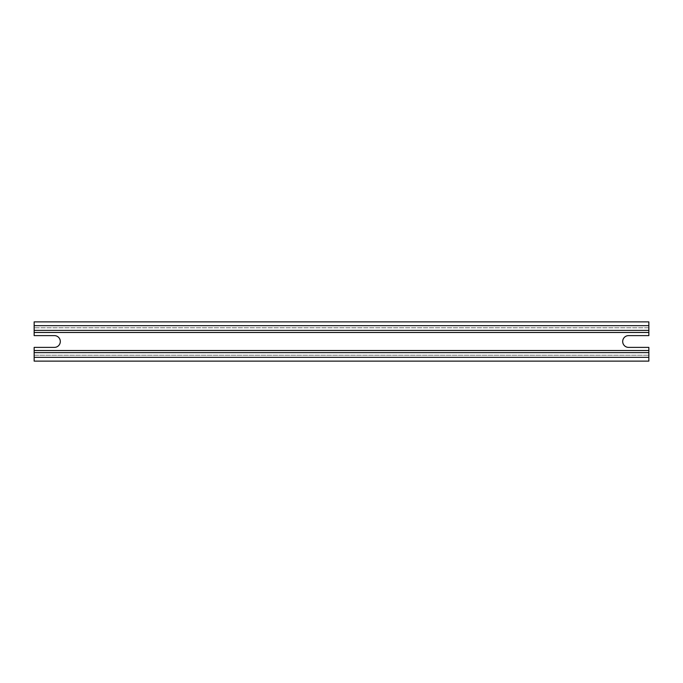 <?xml version="1.0" encoding="UTF-8"?>
<svg xmlns="http://www.w3.org/2000/svg" width="683" height="683" viewBox="0 0 683 683"><rect width="100%" height="100%" fill="white"/><g stroke="black" fill="none" stroke-linecap="round" stroke-linejoin="round"><path stroke-width="0.51" stroke-dasharray="3.42 2.56" d="M34.15 350.524L34.15 355.237L648.85 355.237L34.15 355.237L34.15 361.119L648.85 361.119L648.85 347.382L628.582 347.382A5.882 5.882 0 0 1 622.691 341.5A5.882 5.882 0 0 1 628.582 335.618L648.85 335.618L648.85 327.763L34.15 327.763L648.85 327.763L648.85 321.881L34.15 321.881L34.15 335.618L54.418 335.618A5.882 5.882 0 0 1 60.309 341.5A5.882 5.882 0 0 1 54.418 347.382L34.15 347.382L34.15 350.524L648.85 350.524M34.15 330.384L648.85 330.384M34.15 357.329L648.85 357.329M34.15 332.476L648.85 332.476M34.15 325.671L648.85 325.671"/><path stroke-width="1.02" d="M34.15 330.384L34.15 335.618L54.418 335.618A5.882 5.882 0 0 1 60.309 341.5A5.882 5.882 0 0 1 54.418 347.382L34.15 347.382L34.15 352.616L648.85 352.616L34.15 352.616L34.15 361.119L648.85 361.119L648.85 347.382L628.582 347.382A5.882 5.882 0 0 1 622.691 341.5A5.882 5.882 0 0 1 628.582 335.618L648.85 335.618L648.85 330.384L34.15 330.384L34.15 321.881L648.85 321.881L648.85 330.384M34.15 325.671L648.85 325.671M34.15 332.476L648.85 332.476M34.15 350.524L648.85 350.524M34.15 357.329L648.85 357.329"/></g></svg>
